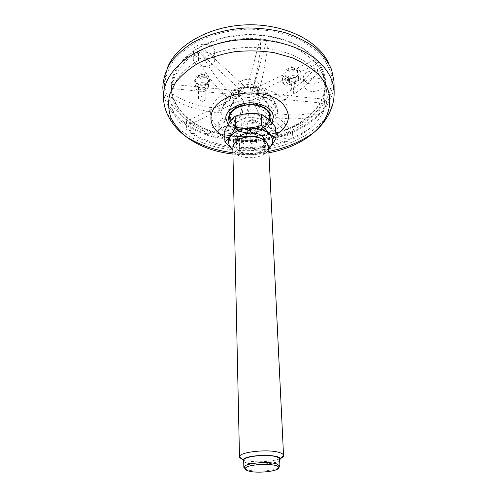 <?xml version="1.0" encoding="UTF-8"?>
<svg xmlns="http://www.w3.org/2000/svg" width="497" height="497" viewBox="0 0 497 497"><rect width="100%" height="100%" fill="white"/><g stroke="black" fill="none" stroke-linecap="round" stroke-linejoin="round"><path stroke-width="0.37" stroke-dasharray="2.48 1.86" d="M271.896 122.815C267.187 129.208 259.428 132.556 248.624 132.873C239.411 132.103 233.373 130.189 230.496 127.126L228.148 124.679L230.496 127.126C240.616 136.321 265.758 133.712 271.834 122.747M334.04 83.838C333.263 108.986 307.55 130.599 275.133 138.253C242.629 145.901 205.031 139.85 182.293 122.15C170.862 113.136 164.42 102.357 162.966 89.814M183.449 121.597C170.794 111.558 164.451 99.499 164.42 85.422C165.19 77.669 167.874 70.058 172.471 62.591C178.162 55.366 185.574 48.874 194.706 43.109C209.442 35.181 227.496 30.286 246.493 29.217C265.516 28.963 283.868 32.585 299.119 39.462C308.631 44.575 316.477 50.539 322.659 57.348C327.772 64.473 330.977 71.879 332.282 79.563C332.891 100.208 321.665 116.596 298.604 128.735C263.969 146.913 211.461 144.093 183.449 121.597M273.468 116.677L273.462 116.633C273.126 108.818 261.882 102.22 249.121 102.786C236.361 103.239 225.657 110.713 225.924 118.528L225.924 118.534M269.796 115.801L269.784 115.577C269.629 113.192 268.498 111.011 266.398 109.036C256.471 98.741 228.16 105.165 229.502 117.186L229.508 117.447M230.558 121.094C236.013 132.792 265.373 131.295 269.219 119.1M248.55 97.437L249.183 97.132L248.55 97.437M262.913 117.988L265.591 123.113L264.46 127.083C259.993 134.991 240.585 135.675 235.578 128.089L234.174 124.213C233.124 114.981 255.123 110.11 262.913 117.988M263.068 121.529L265.752 126.636C266.97 139.235 233.919 140.396 234.255 127.741C233.199 118.541 255.265 113.683 263.068 121.529M268.243 119.187C276.139 126.257 270.064 136.824 257.272 139.738C244.623 142.875 229.626 137.532 228.216 129.046C227.57 123.84 230.683 119.56 237.56 116.199C245.487 112.968 253.513 112.689 261.646 115.354L268.243 119.187M275.487 127.195C271.561 129.972 267.821 134.693 264.274 141.353C255.949 139.918 247.692 140.521 239.511 143.161L239.796 153.983C248.165 155.455 256.483 154.859 264.764 152.181L266.87 150.56L265.864 150.666C256.011 155.685 246.003 156.033 235.827 151.715L232.857 149.858M224.743 130.941C229.726 133.047 234.652 137.122 239.511 143.161M264.274 141.353L264.764 152.181M235.827 151.715L239.796 153.983M268.691 148.603L265.864 150.666M264.944 140.608L264.976 141.011C266.075 152.275 235.721 153.337 236.032 142.024L236.038 141.62M262.664 140.067L265.143 144.633C266.243 155.847 235.808 156.915 236.118 145.652C235.156 137.445 255.47 133.09 262.664 140.067M261.217 138.526L264.019 140.738C269.144 146.385 261.515 153.958 250.948 154.2C240.386 154.697 232.254 147.677 236.97 141.682L239.61 139.284M268.597 146.683C269.958 160.481 232.428 161.792 232.813 147.938M239.455 457.078C239.523 458.222 240.877 459.209 243.505 460.054C252.091 462.968 273.381 462.017 280.693 458.383M243.704 461.67L246.375 462.931C254.607 465.757 276.245 464.142 279.662 460.415M279.606 459.203C280.563 464.782 243.114 466.093 243.679 460.458M245.301 469.038L247.115 469.74C254.576 472.193 273.816 471.063 278.587 467.876M328.355 62.802L331.859 75.389C332.481 96.114 321.304 112.564 298.318 124.753C273.369 137.526 239.635 140.253 211.89 131.941C184.275 123.585 164.06 103.923 164.557 81.235L167.172 68.431M305.307 81.756L303.356 78.222C302.12 69.655 323.323 67.337 323.615 76.035C324.659 82.527 310.662 86.832 305.307 81.756M255.123 91.237C248.898 95.082 237.852 91.97 238.026 86.329C237.224 77.476 259.099 76.712 258.918 85.596C258.931 87.851 257.663 89.733 255.123 91.237M196.253 56.521C194.346 55.024 193.376 53.278 193.345 51.278C192.861 41.692 215.182 42.096 214.673 51.638C215.114 58.224 202.31 61.56 196.253 56.521M220.519 128.537L218.133 124.704C217.556 117.249 237.224 117.006 236.901 124.467C237.392 129.68 225.775 132.525 220.519 128.537M305.903 89.255L303.953 85.745C302.71 77.234 324.05 74.929 324.33 83.564C325.373 90.013 311.29 94.293 305.903 89.255M196.203 64.231C194.277 62.746 193.302 61.013 193.277 59.025C192.793 49.501 215.251 49.886 214.735 59.373C215.182 65.915 202.298 69.238 196.203 64.231M255.421 98.698C249.159 102.519 238.044 99.431 238.225 93.827C237.423 85.037 259.434 84.266 259.241 93.094C259.254 95.331 257.98 97.195 255.421 98.698M220.606 135.737L218.208 131.929C217.63 124.536 237.404 124.287 237.081 131.686C237.572 136.861 225.893 139.688 220.606 135.737M294.82 128.866C271.927 140.545 240.809 143.111 215.251 135.606C189.798 128.058 171.279 110.259 171.614 89.827C172.384 78.967 177.721 68.816 187.617 59.367C201.751 47.47 223.563 39.586 246.816 38.443C264.615 38.294 280.699 41.406 295.056 47.774C303.785 52.44 310.979 57.882 316.651 64.107C321.329 70.63 324.249 77.414 325.411 84.453C325.914 103.003 315.713 117.808 294.82 128.866M256.949 134.041C251.743 135.743 248.407 134.88 246.947 131.45C246.475 126.654 259.297 126.17 259.185 130.984L256.949 134.041M255.657 133.115C250.929 134.221 248.86 133.239 249.457 130.164C251.768 128.388 254.147 128.301 256.589 129.897C257.545 131.084 257.235 132.152 255.657 133.115M254.98 131.835L252.569 132.301C250.997 132.115 250.134 131.531 249.979 130.543L250.333 129.618C252.066 128.288 253.849 128.22 255.675 129.419L256.092 130.313L254.98 131.835M295.914 83.341C290.366 85.335 286.806 84.391 285.228 80.508C284.508 74.83 298.492 73.655 298.579 79.39C298.622 80.961 297.734 82.278 295.914 83.341M294.578 82.235C290.981 84.428 285.483 81.446 288.067 78.663C290.428 76.7 292.907 76.488 295.51 78.041C296.864 79.526 296.554 80.924 294.578 82.235M293.851 80.818C291.08 81.819 289.297 81.346 288.508 79.408L289.397 77.731C291.205 76.637 292.919 76.613 294.541 77.669L295.181 78.849L293.851 80.818M206.392 90.218C202.465 92.784 194.961 90.497 195.222 86.782C194.917 81.123 208.864 81.365 208.535 87L206.392 90.218M204.894 89.131C201.372 91.448 195.222 87.95 198.16 85.26C200.645 83.546 203.13 83.583 205.603 85.385C206.727 86.77 206.491 88.019 204.894 89.131M204.143 87.727C201.763 88.683 199.943 88.317 198.682 86.627L199.092 84.819C200.956 83.533 202.819 83.564 204.671 84.912L205.205 86.124L204.143 87.727M294.597 125.648C271.766 137.365 240.716 139.93 215.22 132.395C189.829 124.815 171.359 106.954 171.701 86.453C172.372 79.327 174.807 72.338 179.007 65.486C184.213 58.863 190.997 52.912 199.353 47.637C213.194 40.269 228.974 36.039 246.692 34.939C269.896 34.461 292.143 40.829 307.034 51.744C317.546 60.504 323.566 70.288 325.088 81.098C325.597 99.704 315.433 114.552 294.597 125.648M314.98 58.311C298.362 39.63 260.919 29.826 227.601 36.778C194.228 43.637 171.428 65.324 171.161 86.385L173.086 98.654C176.503 106.476 181.809 113.496 189.022 119.727C204.721 131.338 227.228 137.483 250.258 137.017C267.84 135.985 283.744 131.717 297.964 124.207C306.661 118.727 313.744 112.347 319.223 105.066C323.578 97.393 325.715 89.367 325.628 80.986C324.852 72.966 321.304 65.405 314.98 58.311M198.626 99.083L198.502 98.4C198.384 95.294 205.373 96.542 205.211 99.456C203.503 102.065 201.31 101.941 198.626 99.083M198.421 60.348C206.205 74.593 214.685 85.819 223.855 94.014L230.335 99.748C226.278 102.233 223.538 105.171 222.109 108.557L211.473 107.569C196.57 106.047 183.238 101.195 171.484 93.007C174.112 80.377 183.089 69.487 198.421 60.348L198.458 51.433L240.585 89.988L239.703 91.454C233.447 92.765 228.657 95.617 225.346 100.021L222.109 108.557M240.598 90.491L236.578 89.764C232.826 90.255 230.745 93.585 230.335 99.748M257.042 87.037C251.954 81.663 237.79 84.968 238.479 91.311C238.28 100.003 259.62 99.257 258.813 90.603L257.042 87.037M239.703 91.454L238.554 94.157L239.057 96.573L239.045 96.076L242.629 99.313L242.642 99.81L244.052 100.369L244.033 99.866L250.097 100.45L250.115 100.947L251.737 100.68L251.724 100.183L256.8 97.785L256.819 98.282L257.732 97.35L258.862 92.815L257.16 89.895L254.986 88.416L255.004 88.92L253.582 88.342L253.563 87.839L247.369 87.23L247.388 87.733L245.729 88.012L245.711 87.509L240.585 89.988M255.004 88.92L261.285 89.218C266.727 90.69 269.989 94.492 271.064 100.624L280.159 96.393L290.279 90.796L289.515 79.458L282.725 82.676L282.265 75.32L285.713 78.787L258.521 91.74M282.265 75.32L254.986 88.416M282.725 82.676L286.185 86.124L285.713 78.787M247.388 87.733L248.003 86.714C249.68 84.757 250.78 87.397 251.302 94.641C245.717 94.542 240.48 95.405 235.59 97.219C236.1 90.056 238.715 86.758 243.449 87.323L245.729 88.012M235.59 97.219L229.142 91.442C219.997 83.161 211.536 71.86 203.758 57.546L203.764 48.613L198.458 51.433M253.563 87.839L266.87 39.4L260.192 38.667L260.608 47.644C258.521 63.883 256.079 77.147 253.277 87.441L251.302 94.641M271.064 100.624C267.492 98.008 263.043 96.225 257.713 95.262C257.173 88.323 256.079 85.608 254.421 87.105L253.582 88.342M257.713 95.262L259.763 88.081C262.677 77.799 265.199 64.56 267.33 48.364L266.87 39.4M258.887 93.318C269.343 97.754 275.549 104.556 277.5 113.714L277.543 110.582L274.599 103.96C273.922 99.804 272.114 96.66 269.169 94.542C266.249 92.529 262.708 91.759 258.539 92.243M274.599 103.96L283.663 99.779L293.746 94.244L292.95 82.937L286.185 86.124M257.713 96.847L322.665 103.115L324.243 99.189L325.038 107.675C314.57 113.521 302.164 115.857 287.819 114.677L277.5 113.714M256.819 98.282C262.801 107.103 266.392 116.31 267.597 125.909C271.617 123.654 274.487 120.895 276.208 117.646C274.276 108.52 268.119 101.755 257.732 97.35M276.208 117.646L286.458 118.59C300.716 119.746 313.048 117.404 323.448 111.57L322.665 103.115M251.724 100.183L287.477 132.91L292.385 130.773L292.938 139.005L289.061 139.371C284.452 139.011 279.196 136.221 273.282 131.003L267.597 125.909M250.115 100.947C248.419 110.955 247.599 120.808 247.655 130.512C252.88 130.587 257.825 129.816 262.491 128.195C261.316 118.621 257.732 109.452 251.737 100.68M262.491 128.195L268.2 133.246C273.878 138.197 278.972 140.937 283.483 141.459L287.999 141.123L287.477 132.91M244.033 99.866L233.466 139.887L239.125 140.378L239.343 148.547L241.418 147.435C242.834 145.708 244.325 142.13 245.891 136.706L247.655 130.512M242.642 99.81C234.292 107.246 229.633 115.695 228.651 125.163C232.267 127.543 236.591 129.145 241.617 129.978C241.598 120.262 242.406 110.39 244.052 100.369M241.617 129.978L239.914 136.184C238.386 141.707 236.939 145.323 235.566 147.019L233.646 148.069L233.466 139.887M239.045 96.076L186.505 121.299L190.239 124.269L190.152 132.612L191.388 132.985C199.744 135.227 209.386 133.904 220.314 129.015L228.651 125.163M238.678 95.511C228.396 97.946 222.563 103.637 221.19 112.577C221.059 116.018 222.321 119.181 224.967 122.069C225.98 112.564 230.67 104.066 239.057 96.573M224.967 122.069L216.611 125.958C205.044 131.158 194.967 132.395 186.394 129.667C176.044 120.87 170.862 110.558 170.838 98.729L170.912 97.145C182.598 105.289 195.837 110.11 210.629 111.601L221.19 112.577M289.515 79.458L288.62 81.129C289.086 82.719 290.528 83.322 292.95 82.937M239.691 90.951L171.707 84.322L171.142 88.491L238.666 95.008M171.142 88.491L170.912 97.145M171.707 84.322L171.484 93.007M245.711 87.509L203.764 48.613M260.608 47.644C239.802 46.252 220.854 49.557 203.758 57.546M260.192 38.667L247.369 87.23M314.365 69.071C307.73 77.24 300.182 84.167 291.733 89.851L290.969 78.768L297.84 75.507L297.287 68.108L313.588 60.28L314.365 69.071C303.201 58.342 287.527 51.439 267.33 48.364M290.279 90.796L291.733 89.851M301.244 79.035L300.679 71.661L316.918 63.92L317.713 72.686C311.041 80.868 303.53 87.739 295.187 93.306L294.398 82.26L301.244 79.035L297.84 75.507M300.679 71.661L297.287 68.108M294.398 82.26L295.305 80.57C294.839 78.98 293.392 78.383 290.969 78.768M316.918 63.92L313.588 60.28M295.187 93.306L293.746 94.244M325.038 107.675C326.672 102.966 327.262 98.17 326.815 93.281C326.119 86.068 323.087 79.203 317.713 72.686M324.243 99.189L258.862 92.815M292.938 139.005C300.468 135.507 306.953 131.251 312.402 126.232C317.216 121.765 320.894 116.876 323.448 111.57M292.385 130.773L256.8 97.785M252.998 144.055L250.413 142.875C250.171 141.073 256.694 140.794 256.576 142.589C256.353 143.509 255.16 143.993 252.998 144.055M239.343 148.547C256.545 149.485 272.766 147.013 287.999 141.123M239.125 140.378L250.097 100.45M190.152 132.612C202.13 140.999 216.624 146.149 233.646 148.069M190.239 124.269L242.629 99.313M186.505 121.299L186.394 129.667M254.607 122.094C252.022 122.952 250.364 122.517 249.637 120.783C249.401 118.354 255.762 118.112 255.707 120.554L254.607 122.094M250.973 119.957L249.668 121.591C250.395 123.324 252.054 123.759 254.638 122.902L255.738 121.361C255.098 119.709 253.507 119.243 250.973 119.957M293.124 70.605C290.378 71.611 288.608 71.133 287.825 69.176C287.465 66.306 294.392 65.716 294.441 68.617L293.124 70.605M289.422 67.927L287.881 70.021C288.664 71.978 290.434 72.456 293.187 71.45L294.497 69.462C293.802 67.598 292.106 67.089 289.422 67.927M204.143 77.526C201.26 78.532 199.415 77.954 198.601 75.792C198.452 72.929 205.367 73.053 205.199 75.904L204.143 77.526M199.862 74.91L198.595 76.637C199.409 78.799 201.26 79.377 204.143 78.364L205.199 76.749C204.484 74.687 202.708 74.072 199.862 74.91M224.83 136.75C239.324 144.136 262.093 143.266 275.903 134.799M232.95 154.058C244.996 155.362 256.974 154.934 268.896 152.778M163.768 101.873C165.675 113.422 172.018 123.374 182.797 131.724C205.174 148.839 242.02 154.84 274.17 147.733C306.239 140.608 332.095 120.156 334.083 95.921M229.502 122.573L232.503 126.207C242.002 134.948 266.168 131.68 270.188 120.982M269.784 115.577L269.815 116.099C269.66 113.707 268.529 111.527 266.429 109.557C256.495 99.263 228.173 105.687 229.515 117.708L229.502 117.186M230.409 121.299C235.385 133.109 264.808 132.059 269.125 119.926M296.075 77.072C288.378 81.496 278.867 73.655 286.713 69.176C294.603 64.629 304.009 72.755 296.075 77.072M207.119 83.95C200.086 88.292 189.419 80.595 196.595 76.196C203.807 71.73 214.406 79.7 207.119 83.95M257.328 128.002C250.513 131.724 241.318 125.182 248.264 121.411C255.234 117.59 264.354 124.356 257.328 128.002M256.719 128.344C251.538 130.052 248.214 129.183 246.76 125.735C246.288 120.908 259.055 120.423 258.943 125.269L256.719 128.344M295.479 77.364C289.956 79.365 286.415 78.414 284.843 74.513C284.122 68.81 298.038 67.629 298.125 73.394C298.175 74.972 297.293 76.296 295.479 77.364M206.379 84.248C202.478 86.826 195.004 84.527 195.265 80.787C194.967 75.103 208.846 75.345 208.516 81.011L206.379 84.248M223.855 94.014C217.456 97.791 213.331 102.314 211.473 107.569M253.277 87.441C244.611 87.124 236.566 88.46 229.142 91.442M280.159 96.393C274.897 92.218 268.1 89.441 259.763 88.081M287.819 114.677C288.919 109.452 287.533 104.482 283.663 99.779M273.282 131.003C279.562 127.717 283.955 123.579 286.458 118.59M245.891 136.706C253.774 136.961 261.217 135.805 268.2 133.246M220.314 129.015C225.7 132.693 232.236 135.085 239.914 136.184M210.629 111.601C210.299 116.888 212.294 121.678 216.611 125.958M232.919 152.66C244.953 154.002 256.918 153.573 268.827 151.38M239.399 130.773L248.425 133.413C251.681 133.755 256.334 132.252 262.379 128.891C267.523 123.082 269.995 117.18 269.796 111.179C268.523 105.084 265.46 100.083 260.608 96.163C255.365 93.74 251.19 92.672 248.071 92.958L243.021 93.964L233.807 100.264L229.254 110.949L231.347 122.368L239.399 130.773M230.54 121.125C235.298 129.742 241.958 133.879 250.525 133.55C252.377 133.594 254.905 132.979 258.111 131.705C263.211 129.083 266.839 125.114 268.989 119.802M264.46 127.083C273.07 118.435 271.213 102.668 260.863 96.232C250.606 90.752 241.461 92.2 233.428 100.58C227.086 110.291 227.8 119.46 235.578 128.089M265.752 126.636L265.591 123.113M234.255 127.741L234.174 124.213M237.56 116.199L235.696 116.018M261.646 115.354L262.87 115.149M265.143 144.633L264.976 141.011M236.118 145.652L236.032 142.024M236.97 141.682L234.466 143.285M264.019 140.738L266.628 142.161M332.282 79.563L331.859 75.389M164.42 85.422L164.557 81.235M324.33 83.564L323.615 76.035M303.953 85.745L303.356 78.222M246.947 131.45L246.76 125.735L247.289 127.033C247.257 127.505 251.314 130.301 256.992 127.878C258.931 126.083 259.577 125.213 258.943 125.269L259.185 130.984M285.228 80.508L284.843 74.513L286.148 76.731C286.862 77.954 293.516 78.849 295.721 76.911C297.871 75.159 298.672 73.991 298.125 73.394L298.579 79.39M195.222 86.782L195.265 80.787L196.371 83.067C196.793 84.285 203.807 86.155 206.677 83.788C208.293 82.266 208.908 81.34 208.516 81.011L208.535 87M250.333 129.618L249.457 130.164M255.675 129.419L256.589 129.897M288.974 78.135L288.067 78.663M294.541 77.669L295.51 78.041M199.092 84.819L198.16 85.26M204.671 84.912L205.603 85.385M237.081 131.686L236.901 124.467M218.208 131.929L218.133 124.704M259.241 93.094L258.918 85.596M238.225 93.827L238.026 86.329M214.735 59.373L214.673 51.638M193.277 59.025L193.345 51.278M325.411 84.453L325.088 81.098M171.614 89.827L171.701 86.453M205.218 99.456L205.205 86.124M198.496 98.4L198.558 86.012M236.578 89.764C231.9 92.169 228.154 95.592 225.346 100.021M238.479 91.311L238.554 94.157M258.813 90.603L258.937 93.448M248.003 86.714L243.449 87.323M261.285 89.218L254.421 87.105M277.543 110.582C276.518 104.327 273.729 98.978 269.169 94.542M295.305 80.57L295.181 78.849M288.62 81.129L288.508 79.408M289.061 139.371C297.343 136.035 305.121 131.655 312.402 126.232M256.576 142.589L256.092 130.313M250.407 142.875L249.979 130.543M241.418 147.435C255.874 148.05 269.896 146.056 283.483 141.459M191.388 132.985L201.689 138.241C212.492 142.937 223.78 145.863 235.566 147.019M171.161 86.385L170.838 98.729M325.628 80.986L326.815 93.281M255.738 121.361L255.707 120.554M249.668 121.591L249.637 120.783M294.497 69.462L294.441 68.617M287.881 70.021L287.825 69.176M205.199 76.749L205.199 75.904M198.595 76.637L198.601 75.792"/><path stroke-width="0.75" d="M225.924 118.528L228.154 124.679L225.924 118.547C224.246 110.204 242.263 100.419 255.93 103.314C268.411 106.172 271.878 109.688 273.474 116.814L271.896 122.815M162.966 89.814L162.823 87.373C163.178 79.29 165.576 71.313 170.024 63.442C175.658 55.807 183.163 48.917 192.532 42.779C207.727 34.324 226.57 29.087 246.45 27.956C259.726 27.95 272.474 29.478 284.694 32.541C296.28 36.418 306.369 41.456 314.955 47.662C322.472 54.372 328.001 61.64 331.542 69.474L334.015 81.396L334.04 83.838M271.834 122.747L273.468 116.677M229.508 117.447L230.558 121.094M269.219 119.1L269.796 115.801M235.168 116.18L235.435 127.325C231.888 134.426 228.378 139.29 224.911 141.918L224.743 130.941C228.08 124.076 231.552 119.156 235.168 116.18L235.696 116.018C244.102 113.409 252.594 112.813 261.186 114.229L262.876 115.155C267.106 117.627 271.312 121.641 275.487 127.195L276.09 138.185C273.493 142.962 270.846 146.696 268.156 149.386M224.911 141.918L232.764 149.845M261.186 114.229L261.677 125.381C253.004 128.164 244.257 128.816 235.435 127.325M261.677 125.381L269.051 133.482L276.09 138.185M232.857 149.858C225.818 143.105 227.334 136.787 237.404 130.904C247.202 126.263 262.36 127.586 268.958 133.587C273.928 138.582 273.841 143.59 268.691 148.603M236.038 141.62C235.733 133.55 255.501 129.599 262.503 136.433L264.944 140.608M239.61 139.284C246.686 135.433 253.892 135.184 261.217 138.526M265.578 141.123L266.628 142.161L268.597 146.683L283.532 455.209C283.247 454.301 282.085 453.488 280.053 452.767C269.753 448.71 239.417 451.754 239.486 456.749L232.813 147.938L234.466 143.285C239.529 135.799 258.614 134.457 265.578 141.123M280.693 458.383C282.638 457.47 283.607 456.519 283.588 455.538M279.662 460.415L280.246 458.88C279.674 453.488 243.213 454.761 243.021 460.185L243.704 461.67M243.847 467.447L243.679 460.458C242.598 456.37 267.982 453.637 276.692 456.973C278.581 457.625 279.55 458.364 279.606 459.203L279.929 466.186L277.009 464.024C268.604 460.918 244.083 463.266 243.884 467.137L245.301 469.038M278.587 467.876L279.929 466.186M248.276 470.92C256.986 473.84 280.619 471.119 278.544 467.366C277.835 462.788 245.692 463.912 245.307 468.528C245.089 469.448 246.077 470.243 248.276 470.92M167.172 68.431C175.54 45.544 208.653 26.111 246.338 24.85C284.023 23.477 318.409 40.555 328.355 62.802M275.903 134.799C289.975 125.35 292.124 114.85 282.346 103.314C270.101 91.069 239.542 89.292 222.712 100.052C205.621 110.601 207.808 128.611 224.83 136.75M268.896 152.778C286.881 149.411 301.772 142.738 313.576 132.761C332.052 117.025 336.053 93.312 318.782 74.898C311.694 68.114 302.772 62.38 292.019 57.689L274.17 52.67C261.254 50.719 248.14 50.396 234.832 51.713C221.811 53.968 209.896 57.658 199.08 62.771C189.22 68.567 181.343 75.196 175.447 82.651L169.719 94.281C167.974 102.258 168.359 110.017 170.875 117.565C174.503 124.815 179.808 131.357 186.791 137.191C199.309 146.354 214.698 151.976 232.95 154.058M334.083 95.921L334.139 91.69C333.729 82.49 329.884 73.78 322.603 65.567C304.288 44.854 261.851 34.001 224.489 42.127C187.052 50.135 162.488 74.637 163.414 97.654L163.768 101.873M270.188 120.982C271.797 117.043 270.865 113.378 267.398 109.992C260.167 104.432 251.115 103.127 240.237 106.085C230.372 110.172 226.794 115.671 229.502 122.573M269.125 119.926L269.815 116.099C270.095 114.795 269.07 112.782 266.752 110.048C262.118 106.24 255.613 104.5 247.245 104.836C241.231 106.016 237.019 107.482 234.596 109.234L232.509 111.005C230.415 113.285 229.415 115.515 229.515 117.708L230.409 121.299M162.823 87.373L163.414 97.654C163.699 103.817 165.11 109.576 167.651 114.937C172.142 123.915 178.522 131.332 186.791 137.191C201.136 145.671 216.512 150.827 232.919 152.66M268.827 151.38C284.992 148.392 299.915 142.192 313.576 132.761C321.416 126.344 327.262 118.497 331.12 109.228C333.282 103.705 334.288 97.859 334.139 91.69L334.015 81.396M229.657 118.615L230.54 121.125M268.989 119.802L269.741 117.019M280.246 458.88L283.532 455.209M243.021 460.185L239.486 456.749M278.544 467.366L279.867 465.882M245.307 468.528L243.884 467.137"/></g></svg>
